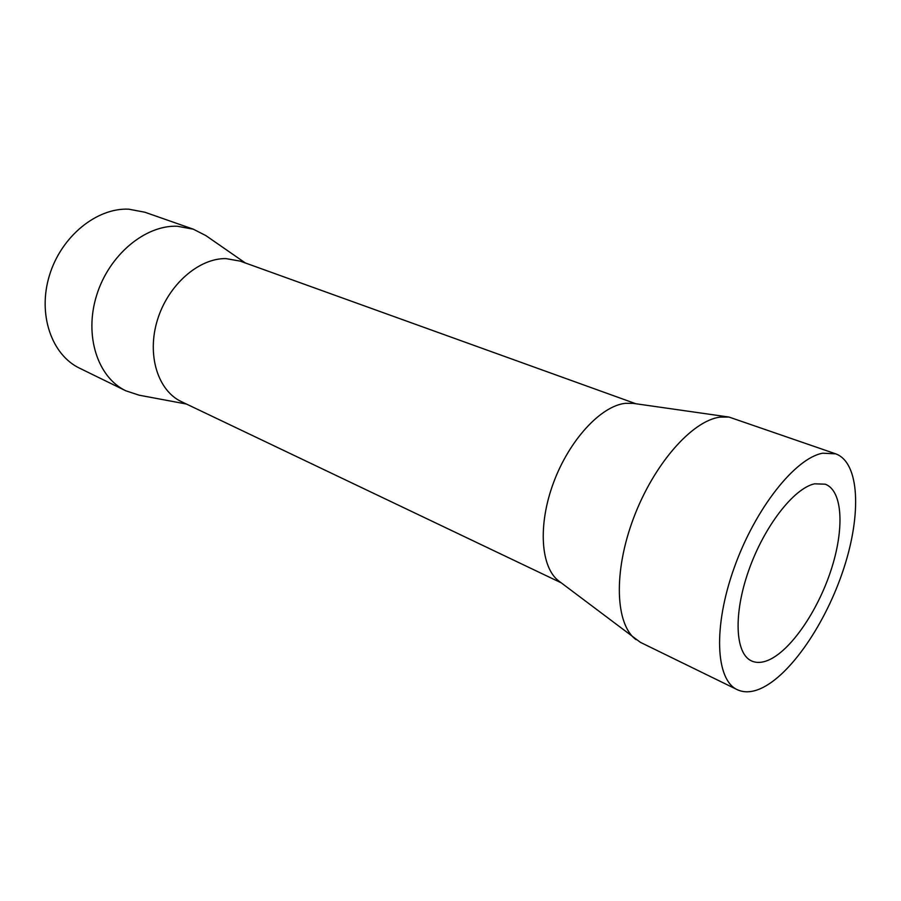 <?xml version="1.0" encoding="UTF-8"?>
<svg xmlns="http://www.w3.org/2000/svg" width="901" height="901" viewBox="0 0 901 901"><rect width="100%" height="100%" fill="white"/><g stroke="black" fill="none" stroke-linecap="round" stroke-linejoin="round"><path stroke-width="1.35" d="M835.689 453.834L728.965 417.05L633.212 403.378L625.373 403.321C600.967 405.9 569.308 439.97 553.529 482.677C537.615 525.351 540.735 567.754 558.98 581.145L640.408 642.345L737.221 689.659C743.911 692.801 751.637 692.486 760.41 688.691C790.504 675.468 826.048 622.963 843.775 568.463C861.649 514.009 859.61 462.506 835.689 453.834L822.669 453.203C795.358 458.046 755.353 508.31 734.259 567.596C712.95 626.871 715.653 679.917 737.221 689.659M728.965 417.05L720.045 417.118C692.103 420.643 653.721 464.161 633.516 518.255C613.142 572.304 615.372 624.63 636.027 639.631M635.892 403.761L240.229 261.132L225.96 258.61C198.783 258.069 168.082 284.851 157.427 319.968C146.57 355.039 157.9 390.764 181.529 401.7L561.132 582.789M245.354 262.979L205.777 235.544L193.31 229.181L177.272 226.241C145.129 224.912 108.886 255.073 96.565 295.528C83.984 335.915 97.826 377.53 125.825 390.797L139.114 395.19L186.451 404.042M193.31 229.181L144.779 212.208L128.775 209.19C96.779 207.579 61.189 236.389 49.442 275.424C37.437 314.393 51.639 354.926 79.626 368.216L125.825 390.797M814.583 483.814C793.815 488.252 764.228 526.308 748.776 570.265C733.177 614.223 735.16 653.721 751.49 660.906C756.232 663.068 761.705 662.899 767.889 660.388C790.222 651.232 817.297 611.937 830.857 570.671C844.541 529.428 842.931 490.786 825.271 484.197L814.583 483.814"/></g></svg>
